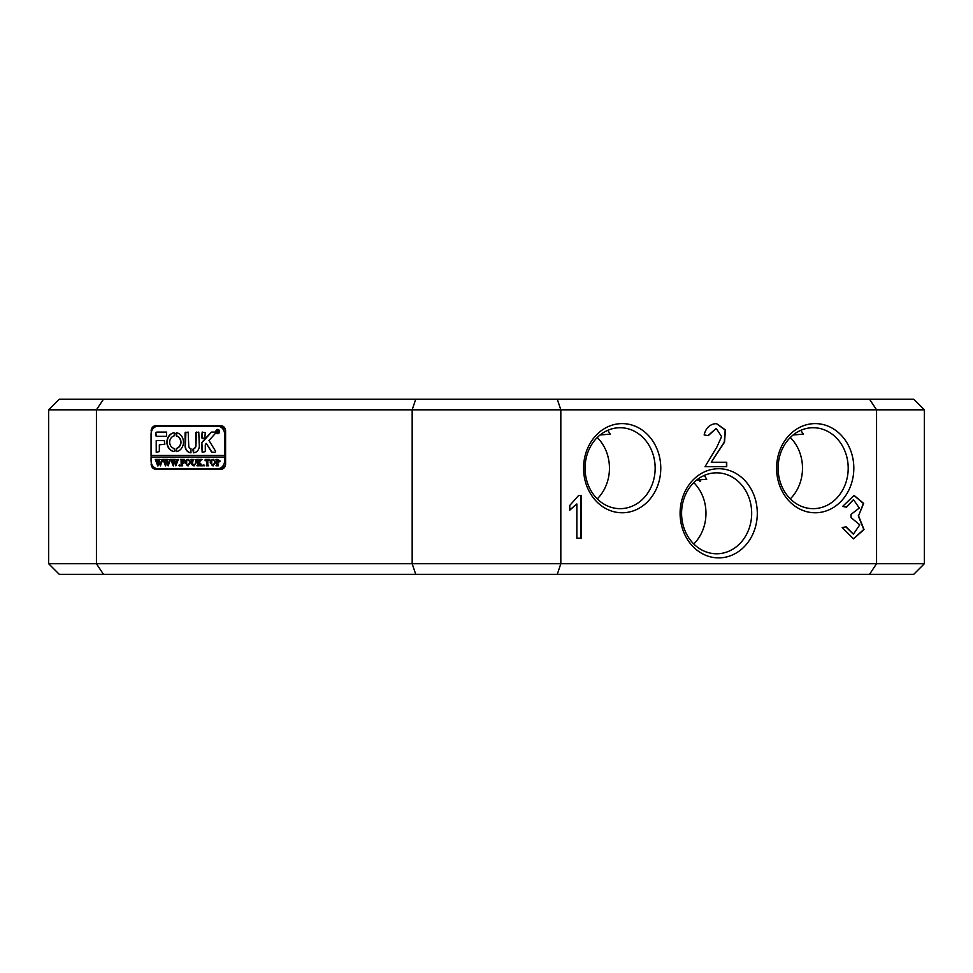 <?xml version="1.0" encoding="UTF-8"?>
<svg xmlns="http://www.w3.org/2000/svg" width="973" height="973" viewBox="0 0 973 973"><rect width="100%" height="100%" fill="white"/><g stroke="black" fill="none" stroke-linecap="round" stroke-linejoin="round"><path stroke-width="1.46" d="M699.636 481.051L700.572 481.282M607.76 430.321L610.229 434.116L600.073 434.992M704.282 475.432L706.751 479.227L696.595 480.103M800.803 430.321L803.272 434.116L793.117 434.992M583.569 468.195A44.576 38.604 90 0 0 622.173 512.771A44.576 38.604 90 0 0 660.776 468.195A44.576 38.604 90 0 0 622.173 423.608A44.576 38.604 90 0 0 583.569 468.195M585.065 468.195A40.465 35.052 90 0 0 620.117 508.66A40.465 35.052 90 0 0 655.157 468.195A40.465 35.052 90 0 0 620.117 427.719A40.465 35.052 90 0 0 585.065 468.195M597.264 498.869A40.465 35.052 90 0 0 609.451 468.195A40.465 35.052 90 0 0 597.264 437.509M680.091 513.306A44.576 38.604 90 0 0 718.694 557.882A44.576 38.604 90 0 0 757.298 513.306A44.576 38.604 90 0 0 718.694 468.718A44.576 38.604 90 0 0 680.091 513.306M681.587 513.306A40.465 35.052 90 0 0 716.639 553.771A40.465 35.052 90 0 0 751.679 513.306A40.465 35.052 90 0 0 716.639 472.829A40.465 35.052 90 0 0 681.587 513.306M693.785 543.98A40.465 35.052 90 0 0 705.972 513.306A40.465 35.052 90 0 0 693.785 482.62M776.6 468.195A44.576 38.604 90 0 0 815.216 512.771A44.576 38.604 90 0 0 853.82 468.195A44.576 38.604 90 0 0 815.216 423.608A44.576 38.604 90 0 0 776.6 468.195M778.108 468.195A40.465 35.052 90 0 0 813.16 508.66A40.465 35.052 90 0 0 848.201 468.195A40.465 35.052 90 0 0 813.16 427.719A40.465 35.052 90 0 0 778.108 468.195M790.307 498.869A40.465 35.052 90 0 0 802.494 468.195A40.465 35.052 90 0 0 790.307 437.509M924.35 488.178L924.35 547.398M924.35 435.685L924.35 457.176M924.35 411.798L924.35 433.289M924.35 459.694L924.35 480.93M869.509 574.338L876.564 563.72L876.564 409.815L560.825 409.815L560.825 563.72L924.35 563.72L913.732 574.338L59.268 574.338L48.65 563.72L412.175 563.72L412.175 409.815L96.436 409.815L96.436 563.72L103.491 574.338M842.63 506.447L854.063 495.403L863.635 503.369L858.539 515.872L864.024 529.531L853.491 538.86L842.204 527.548L846.072 526.807L853.443 534.141L859.779 524.824L851.022 517.612L851.022 514.389L859.293 508.052L853.528 499.696L846.498 507.188L842.63 506.447M581.161 538.227L576.855 538.227L576.855 503.965L569.764 510.168L569.764 505.449L578.57 495.512L581.161 495.512L581.161 538.227M726.734 466.699L705.011 466.699L716.906 446.984L721.601 436.634L716.262 428.424L708.235 435.661L704.148 434.919C705.717 428.424 709.305 424.702 714.9 423.741L716.566 423.644L725.408 429.896L724.557 442.107L711.251 462.236L726.734 462.236L726.734 466.699M924.35 563.72L924.35 409.815L876.564 409.815L869.509 399.198L913.732 399.198L924.35 409.815M48.65 409.815L59.268 399.198L103.491 399.198L96.436 409.815L48.65 409.815L48.65 563.72M415.739 574.338L412.175 563.72L560.825 563.72L557.261 574.338M557.261 399.198L560.825 409.815L412.175 409.815L415.739 399.198L869.509 399.198M103.491 399.198L415.739 399.198M151.642 431.039L151.131 433.082M151.131 455.449L151.131 457.042M151.131 461.895L151.642 463.939M151.131 431.039A5.303 4.597 90 0 1 155.729 425.736L220.993 425.736A5.303 4.597 90 0 1 225.59 431.039L225.59 463.939A5.303 4.597 90 0 1 220.993 469.254L155.729 469.254A5.303 4.597 90 0 1 151.131 463.939M853.929 495.403L863.379 503.442L858.539 515.872M858.283 515.872L863.781 529.458L853.357 538.847M845.817 526.855L853.309 534.141M853.394 499.696L846.255 507.14M569.497 510.168L576.855 503.965M578.57 495.512L580.893 495.512L580.893 538.227L576.855 538.227M716.128 428.436L707.991 435.612M716.432 423.644L725.189 430.005L724.265 442.18L711.251 462.236M726.466 462.236L726.466 466.699L705.011 466.699M152.87 466.128A5.303 4.597 -90 0 0 157.054 469.254M157.054 425.736A5.303 4.597 -90 0 0 152.87 428.85M173.376 399.198L799.624 399.198M219.339 430.577A1.861 1.605 -90 0 0 217.843 429.713M219.314 431.574A1.861 1.605 -90 0 0 216.103 431.574A1.861 1.605 -90 0 0 219.314 431.574M215.872 431.574A2.128 1.837 -90 0 0 219.545 431.574A2.128 1.837 -90 0 0 215.872 431.574M216.347 432.559A2.128 1.837 -90 0 0 217.843 433.69M215.556 451.472A0.791 0.693 -90 0 0 215.434 451.01L208.988 440.465L215.325 433.471A0.791 0.693 -90 0 0 214.851 432.097L211.798 432.097A1.593 1.374 -90 0 0 210.849 432.547L202.043 442.241A1.593 1.374 -90 0 0 201.618 443.396L202.177 452.263L205.303 451.63L205.303 445.208A1.593 1.374 90 0 1 205.729 444.065L206.3 443.433L211.287 451.594A1.593 1.374 -90 0 0 212.418 452.263L214.875 452.263A0.791 0.693 -90 0 0 215.556 451.472M183.471 442.18A9.548 8.271 -90 0 0 176.539 432.754L175.882 433.399L176.332 435.953A6.373 5.51 90 0 1 180.71 442.18A6.373 5.51 90 0 1 176.332 448.419L175.882 450.973L176.539 451.606A9.548 8.271 -90 0 0 183.471 442.18M176.575 432.766L176.587 435.953A6.373 5.51 90 0 1 180.978 442.18A6.373 5.51 90 0 1 176.587 448.419L176.575 451.606M195.512 459.803L196.765 459.414L195.999 463.124L193.882 465.872L191.839 464.559L190.951 459.414L193.25 459.414L192.484 463.367L193.907 465.605L195.622 463.172L195.78 459.803L195.05 459.597M200.924 460.302L199.197 462.236L202.749 465.787L200.231 465.787L200.389 464.778L198.456 462.601L199.222 465.787L196.923 465.787L197.689 464.632L197.641 459.913L196.923 459.414L199.222 459.414L198.456 462.491L200.499 460.193L200.11 459.414L202.116 459.414L200.924 460.302M203.892 465.872L203.892 464.814L203.892 465.872M205.121 460.764L205.194 459.414L209.718 459.414L209.791 460.764L207.796 459.682L207.796 464.632L208.563 465.787L206.264 465.787L206.945 465.349L207.03 459.682L205.267 460.764M210.253 462.576L211.141 460.144L212.99 459.329L215.617 462.564L212.917 465.872L210.253 462.576L211.141 460.144M224.605 460.764A7.966 6.896 -90 0 1 217.709 468.718L157.954 468.718A7.966 6.896 -90 0 1 151.058 460.764L151.058 457.042L224.605 457.042L224.605 460.764L225.59 460.764M220.214 461.141L217.526 462.747L218.293 465.787L215.994 465.787L216.76 464.632L215.994 459.414L218.025 459.414L220.214 461.141M185.198 462.576L186.086 460.144L187.935 459.329L190.562 462.564L187.874 465.872L185.198 462.576L186.086 460.144M184.286 460.825L181.902 459.682L181.902 462.418L183.751 461.543L183.751 463.574L181.902 462.686L182.669 465.787L180.382 465.787L181.136 464.632L181.087 459.913L180.382 459.414L184.359 459.414L184.432 460.825M179.3 465.872L179.3 464.814L179.3 465.872M176.624 459.597L178.241 459.597L175.87 465.872L174.495 462.078L173.194 465.872L170.737 459.414L172.768 459.414L172.233 459.998L173.522 464.364L174.276 461.348L173.206 459.414L175.335 459.414L174.751 460.022L175.991 464.316L177.232 459.986L176.624 459.597L178.241 459.414M168.888 459.597L170.506 459.597L168.134 465.872L166.76 462.078L165.459 465.872L163.002 459.414L165.033 459.414L164.498 459.998L165.787 464.364L166.541 461.348L165.471 459.414L167.599 459.414L167.015 460.022L168.256 464.316L169.497 459.986L168.888 459.597L170.506 459.414M161.153 459.597L162.771 459.597L160.399 465.872L159.025 462.078L157.723 465.872L155.266 459.414L157.298 459.414L156.762 459.998L158.052 464.364L158.806 461.348L157.735 459.414L159.864 459.414L159.28 460.022L160.509 464.316L161.749 459.986L161.153 459.597L162.771 459.414M224.605 457.042L224.872 455.449L151.058 455.449L151.058 434.226A7.966 6.896 -90 0 1 157.954 426.259L219.57 426.259A7.966 6.896 -90 0 1 225.541 430.261M224.605 455.449L224.605 434.226A7.966 6.896 -90 0 0 217.709 426.259M166.59 436.342L166.59 432.097L157.042 432.097A1.593 1.374 -90 0 0 155.656 433.69L156.215 436.342L166.59 436.342M159.341 444.843L164.851 444.187L164.291 440.587L156.215 440.587L156.215 452.263L159.341 451.618L159.341 444.843M195.646 445.902A2.651 2.299 90 0 1 193.505 448.541L192.885 449.319L193.445 452.798A6.896 5.972 -90 0 0 199.319 445.902L198.772 432.097L195.646 432.742L195.914 445.902A2.651 2.299 90 0 1 193.773 448.541L193.505 448.541M174.058 435.953L174.508 433.399L173.851 432.754A9.548 8.271 -90 0 0 166.918 442.18A9.548 8.271 -90 0 0 173.851 451.606L174.508 450.973L174.058 448.419A6.373 5.51 90 0 1 169.679 442.18A6.373 5.51 90 0 1 174.058 435.953M202.177 432.097L201.618 437.838L204.744 438.47L205.303 432.742L202.177 432.097M190.963 448.553A2.651 2.299 90 0 1 188.75 445.902L188.19 432.097L185.077 432.754L185.077 445.902A6.896 5.972 -90 0 0 190.939 452.798L190.963 448.553M218.329 432.097L217.453 431.538L217.709 432.535L216.943 432.535L216.943 430.419L218.402 430.942L218.329 432.097M218.791 432.535L217.453 431.538L218.086 430.966L217.453 430.565L217.453 431.44L218.353 430.966L217.672 430.504M217.709 468.718L219.57 468.718A7.966 6.896 -90 0 0 225.541 464.729M151.326 455.449L151.326 457.042M185.904 432.097L185.344 445.902A6.896 5.972 -90 0 0 191.024 452.786M202.433 432.097L202.433 438.47M173.851 432.754L174.033 432.754A9.548 8.271 -90 0 0 167.186 442.18A9.548 8.271 -90 0 0 174.07 451.606L173.851 451.606M196.461 432.097L195.914 445.902M193.639 448.541L193.639 452.786M156.483 440.587L156.483 452.263M212.673 452.263A1.593 1.374 -90 0 1 211.555 451.594L206.3 443.433M212.065 432.097A1.593 1.374 -90 0 0 211.117 432.547L202.311 442.241A1.593 1.374 -90 0 0 201.885 443.396L202.433 452.263M157.298 432.097A1.593 1.374 -90 0 0 155.923 433.69L156.483 436.342M217.843 429.458A2.128 1.837 -90 0 0 216.347 430.577M217.843 433.423A1.861 1.605 -90 0 0 219.339 432.559M218.743 462.868L217.526 462.747M218.293 465.787L216.261 465.605M216.955 465.337L216.651 459.803M216.918 459.803L216.201 459.597M216.261 459.597L218.025 459.414M218.22 462.601L219.557 461.202L217.526 459.767L217.526 462.503L219.29 461.202L218.074 459.682M211.409 460.144L213.245 459.329M213.184 465.872L210.521 462.576M212.917 465.605L214.96 462.686L214.401 460.229L213.172 459.597L211.725 460.229L211.749 464.96L212.917 465.605L214.692 462.686L214.145 460.229L212.905 459.597M205.425 460.144L205.461 459.414L209.718 459.414M209.779 460.205L208.599 459.682M208.563 465.787L206.531 465.605M207.213 465.349L207.03 459.682M204.16 465.872L203.43 465.337M202.749 465.787L200.231 465.605M200.937 465.313L198.456 462.601M199.222 465.787L197.191 465.605M197.86 465.374L197.641 459.913M197.738 459.706L197.105 459.597M197.191 459.597L199.222 459.414M200.499 460.193L198.456 462.491M200.876 459.864L200.243 459.597M200.377 459.597L202.116 459.414M195.123 459.597L196.765 459.414M194.15 465.872L191.839 464.559M192.107 464.559L191.717 460.57M191.973 460.57L191.146 459.597M191.207 459.597L193.25 459.414M195.78 459.803L195.889 463.172L193.907 465.605M186.354 460.144L188.203 459.329M188.142 465.872L185.466 462.576M187.862 465.605L189.905 462.686L189.358 460.229L188.13 459.597L186.682 460.229L186.694 464.96L187.862 465.605L189.65 462.686L189.09 460.229L187.862 459.597M184.554 460.825L183.131 459.682M183.861 461.543L182.9 462.418M183.861 463.574L182.9 462.686M182.669 465.787L180.637 465.605M181.319 465.374L181.087 459.913M181.197 459.706L180.564 459.597M180.637 459.597L184.359 459.414M179.567 465.872L178.85 465.337M175.894 465.787L174.495 462.078M173.535 465.872L171.333 459.949M171.601 459.949L170.737 459.597M171.005 459.597L172.768 459.414M174.276 461.348L173.522 464.364M173.474 459.597L175.335 459.414M177.232 459.986L175.991 464.316M168.159 465.787L166.76 462.078M165.799 465.872L163.598 459.949M163.865 459.949L163.002 459.597M163.257 459.597L165.033 459.414M166.541 461.348L165.787 464.364M166.176 459.743L165.471 459.597M165.982 459.621L167.599 459.414M169.497 459.986L168.256 464.316M160.423 465.787L159.025 462.078M158.064 465.872L155.862 459.949M156.13 459.949L155.266 459.597M155.522 459.597L157.298 459.414M158.806 461.348L158.052 464.364M158.441 459.743L157.735 459.597M158.234 459.621L159.864 459.414M161.749 459.986L160.509 464.316M224.605 434.226L225.59 434.226"/></g></svg>

